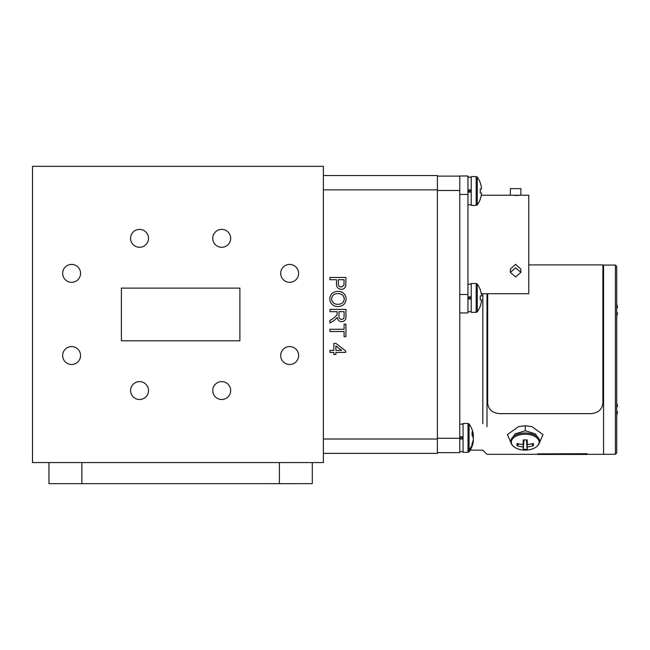 <?xml version="1.0" encoding="UTF-8"?>
<svg xmlns="http://www.w3.org/2000/svg" width="650" height="650" viewBox="0 0 650 650"><rect width="100%" height="100%" fill="white"/><g stroke="black" fill="none" stroke-linecap="round" stroke-linejoin="round"><path stroke-width="0.97" d="M616.728 415.35A21.531 21.531 0 0 0 617.5 411.686L616.728 411.686M616.728 406.551L617.5 406.551A21.531 21.531 0 0 0 616.728 402.886M616.728 316.469A21.531 21.531 0 0 0 617.5 312.804L616.728 312.804M616.728 307.669L617.5 307.669A21.531 21.531 0 0 0 616.728 304.005M120.786 483.649L158.316 483.649M270.896 483.681L308.417 483.649M202.954 483.649L240.476 483.649M480.22 182.837L480.22 182.837A23.595 23.473 90 0 1 481.585 188.914L480.22 189.053A22.392 17.453 -90 0 1 480.22 192.952L481.585 193.091A23.595 23.473 90 0 1 480.22 199.176L480.22 199.176M480.22 192.952A22.392 17.453 -90 0 0 480.22 189.053M476.19 205.424L476.19 176.589L471.234 176.589L471.234 205.424L476.19 205.424L477.254 204.88A23.595 23.595 0 0 0 480.285 199.233M477.254 204.88L477.254 177.133L476.19 176.589L477.254 177.133A23.595 23.595 0 0 1 480.285 182.78M52.845 483.649L90.366 483.649M467.943 294.499L459.777 294.499L459.777 312.934L467.943 312.934L467.943 175.996L459.777 175.996L459.777 452.644L437.393 452.644M459.777 176.126L437.393 176.126M344.289 298.976C343.785 295.254 341.591 293.475 337.699 293.629C334.067 293.662 332.028 295.433 331.589 298.943C332.061 302.543 334.173 304.322 337.927 304.281C341.664 304.314 343.785 302.551 344.289 298.976M344.086 311.659L338.959 311.659L338.959 315.933C338.78 317.98 339.649 319.15 341.567 319.442C343.306 319.231 344.142 318.224 344.086 316.42L344.086 311.659M335.887 345.93L335.887 350.366L341.64 350.366L335.887 345.93M337.911 306.532C332.946 306.361 330.224 303.834 329.745 298.959C330.208 294.182 332.865 291.655 337.724 291.379C342.826 291.46 345.629 293.987 346.133 298.967C345.637 303.851 342.899 306.369 337.911 306.532M337.114 311.659L329.948 311.659L329.948 309.4L345.922 309.4L345.922 316.339C346.149 319.556 344.719 321.344 341.616 321.693C339.072 321.466 337.634 320.06 337.326 317.452L334.36 320.377L329.948 323.001L329.948 320.418L333.32 318.427L337.041 315.071L337.114 311.659M344.086 331.524L329.948 331.524L329.948 329.274L344.086 329.274L344.086 324.155L345.922 324.155L345.922 336.643L344.086 336.643L344.086 331.524M333.84 352.414L329.948 352.414L329.948 350.366L333.84 350.366L333.84 343.403L335.887 343.403L345.719 350.984L345.719 352.414L335.887 352.414L335.887 354.469L333.84 354.469L333.84 352.414M344.086 279.703L338.349 279.703L338.349 283.554C338.236 285.716 339.202 286.886 341.266 287.072L343.939 285.358L344.086 279.703M336.505 279.703L329.948 279.703L329.948 277.452L345.922 277.452L345.776 285.691C345.256 288.039 343.777 289.258 341.331 289.331C337.967 288.998 336.359 287.097 336.505 283.619L336.505 279.703M323.367 175.532L437.393 175.532L437.393 453.367L323.367 453.367M312.301 462.581L312.301 483.649L48.961 483.649L48.961 462.581M467.943 176.589L469.089 177.133A23.595 23.595 0 0 1 469.178 177.247M471.234 192.083L467.943 192.083M467.943 191.628L471.234 191.628M467.943 190.385L471.234 190.385M471.234 189.93L467.943 189.93L467.943 177.247L471.234 177.247M587.104 453.854L587.104 454.448L537.729 454.448L537.729 453.854L587.104 453.724L537.729 453.854M487.679 293.711L487.679 403.065C488.41 409.606 492.521 413.14 500.021 413.652L590.549 413.652C598.041 413.14 602.16 409.606 602.891 403.065L602.891 264.908L528.775 264.908M603.566 265.037L603.566 454.317L603.566 265.037L602.891 265.037L603.566 265.037M482.82 423.646L482.82 293.711L482.82 423.646M487.004 426.603L487.004 293.711L487.004 426.603M515.604 276.941L520.878 272.382L515.604 267.816L510.339 272.382L515.604 276.941M520.878 272.382L520.878 269.092L515.604 264.387L510.339 269.092L510.339 272.382M481.301 293.711L528.775 293.711L528.775 195.219L510.339 195.219L510.339 188.638L520.878 188.638L520.878 195.219L515.596 195.504M212.761 390.553A8.954 8.954 0 0 0 221.715 399.506A8.954 8.954 0 0 0 230.669 390.553A8.954 8.954 0 0 0 221.715 381.599A8.954 8.954 0 0 0 212.761 390.553M280.702 355.534A8.954 8.954 0 0 0 289.656 364.488A8.954 8.954 0 0 0 298.61 355.534A8.954 8.954 0 0 0 289.656 346.58A8.954 8.954 0 0 0 280.702 355.534M62.652 355.534A8.954 8.954 0 0 0 71.606 364.488A8.954 8.954 0 0 0 80.559 355.534A8.954 8.954 0 0 0 71.606 346.58A8.954 8.954 0 0 0 62.652 355.534M130.593 390.553A8.954 8.954 0 0 0 139.547 399.506A8.954 8.954 0 0 0 148.501 390.553A8.954 8.954 0 0 0 139.547 381.599A8.954 8.954 0 0 0 130.593 390.553M130.593 238.339A8.954 8.954 0 0 0 139.547 247.293A8.954 8.954 0 0 0 148.501 238.339A8.954 8.954 0 0 0 139.547 229.385A8.954 8.954 0 0 0 130.593 238.339M62.652 273.366A8.954 8.954 0 0 0 71.606 282.319A8.954 8.954 0 0 0 80.559 273.366A8.954 8.954 0 0 0 71.606 264.412A8.954 8.954 0 0 0 62.652 273.366M280.702 273.366A8.954 8.954 0 0 0 289.656 282.319A8.954 8.954 0 0 0 298.61 273.366A8.954 8.954 0 0 0 289.656 264.412A8.954 8.954 0 0 0 280.702 273.366M212.761 238.339A8.954 8.954 0 0 0 221.715 247.293A8.954 8.954 0 0 0 230.669 238.339A8.954 8.954 0 0 0 221.715 229.385A8.954 8.954 0 0 0 212.761 238.339M239.882 288.113L121.379 288.113L121.379 340.787L239.882 340.787L239.882 288.113M32.5 166.319L32.5 462.581L323.367 462.581L323.367 166.319L32.5 166.319M463.068 438.969L459.777 438.969M459.777 438.514L463.068 438.514M459.777 437.271L463.068 437.271M463.068 436.816L459.777 436.816M616.728 266.386L616.728 452.969L615.412 454.285L615.412 265.07L616.728 266.386M468.024 423.475L468.024 452.311L463.068 452.311L463.068 423.475L468.024 423.475L469.089 424.019A23.595 23.595 0 0 1 473.273 433.94A23.595 19.979 169.1 0 1 473.419 435.021A23.595 12.318 173.2 0 0 472.054 431.941A22.392 14.853 -56.9 0 1 472.054 435.264A23.595 12.318 6.8 0 1 473.419 438.571A23.595 19.979 169.1 0 1 472.054 443.828A22.392 9.157 -136.6 0 1 472.128 444.892A22.392 9.157 -136.6 0 1 472.054 445.876A23.595 19.979 10.9 0 0 473.273 441.846A23.595 19.979 10.9 0 0 473.419 440.765L473.062 440.716M473.419 435.021L472.062 435.207M473.273 437.889A23.595 12.318 173.2 0 0 473.419 437.214A23.595 19.979 10.9 0 0 473.062 435.069M533.39 443.471A22.368 8.036 56.6 0 1 533.39 445.713A23.571 20.573 180 0 1 527.304 446.907A23.571 1.365 85.3 0 1 527.166 449.28A22.368 22.319 0 0 1 523.266 449.28A23.571 1.365 -85.3 0 1 523.128 446.907A23.571 20.573 180 0 1 517.051 445.713A22.368 8.036 -56.6 0 1 517.051 443.471A23.571 17.843 -0 0 0 523.128 444.511A23.571 1.365 -85.3 0 1 523.266 439.904A22.368 6.24 -0 0 0 525.216 439.928A22.368 6.24 -0 0 0 527.166 439.904A23.571 1.365 85.3 0 1 527.304 444.511A23.571 17.843 -0 0 0 533.39 443.471M531.716 443.885L533.39 445.713M526.5 439.92L527.304 446.907M527.304 444.511L526.695 439.912M523.746 439.912L523.128 444.511M518.716 443.885L517.051 445.713M523.128 446.907L523.941 439.92M524.006 439.92L523.266 449.28M526.427 439.92L527.166 449.28M510.802 440.44L515.019 433.891L525.322 430.755L535.454 433.916L539.638 440.44L539.638 441.285A14.422 8.271 180 0 0 525.216 433.014A14.422 8.271 180 0 0 510.802 441.285L510.802 440.44M539.337 443.121L543.002 434.582L531.879 426.603L525.346 425.734L518.562 426.603L507.439 434.582L511.103 443.121M471.234 299L467.943 299L467.943 311.683L471.234 311.683M467.943 298.545L471.234 298.545M467.943 297.302L471.234 297.302M471.234 296.847L467.943 296.847M480.22 289.754L480.22 289.754A23.595 23.473 90 0 1 481.585 295.839L480.22 295.977A22.392 17.453 -90 0 1 480.22 299.877L481.585 300.016A23.595 23.473 90 0 1 480.22 306.093L480.22 306.093M480.22 299.877A22.392 17.453 -90 0 0 480.22 295.977M476.19 312.341L476.19 283.506L471.234 283.506L471.234 312.341L476.19 312.341L477.254 311.797A23.595 23.595 0 0 0 480.285 306.15M476.19 283.506L477.254 284.05A23.595 23.595 0 0 1 480.285 289.697M459.777 438.287L437.393 438.287M459.777 190.482L437.393 190.482M437.393 439.01L323.367 439.01M437.393 189.889L323.367 189.889M279.386 462.581L279.386 483.649M81.876 462.581L81.876 483.649M468.024 176.589L468.024 177.247M467.943 194.431L459.777 194.431M469.089 424.019L469.089 449.702A23.595 20.085 0 0 0 472.128 444.892M469.089 449.702L469.089 451.766A23.595 23.595 0 0 0 473.273 441.846M525.216 434.2A13.877 7.963 180 0 0 511.477 441.049A13.877 7.963 180 0 0 521.398 449.808A13.877 7.963 180 0 0 525.216 450.117A13.877 7.963 180 0 0 529.043 449.808A13.877 7.963 180 0 0 538.964 441.049A13.877 7.963 180 0 0 525.216 434.2M525.322 430.755L525.346 425.734M477.254 284.05L477.254 311.797M469.089 451.766L468.024 452.311L469.064 451.807M467.943 204.766L471.234 204.766M482.82 450.141L487.004 454.317L537.729 454.317L487.004 454.317L482.82 450.141L470.177 450.141L482.82 450.141M587.104 454.317L603.566 454.317L587.104 454.317M510.339 195.219L481.301 195.219M459.777 451.652L463.068 451.652M459.777 424.133L463.068 424.133M603.566 265.07L615.412 265.07M603.566 454.285L615.412 454.285M510.802 441.285C511.176 445.616 514.711 448.451 521.398 449.808A23.571 23.571 0 0 0 529.043 449.808C535.73 448.451 539.256 445.616 539.638 441.285M467.943 284.164L471.234 284.164"/></g></svg>
